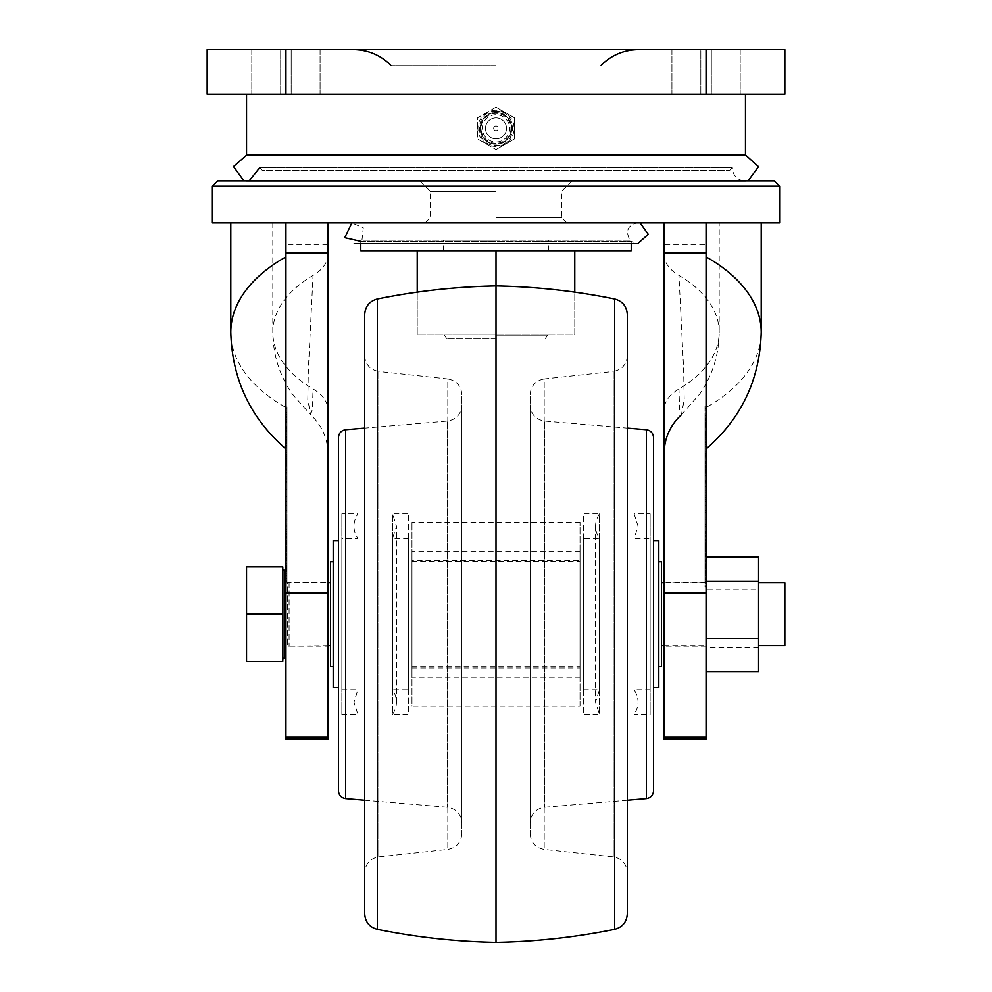 <?xml version="1.0" encoding="UTF-8"?>
<svg xmlns="http://www.w3.org/2000/svg" width="992" height="992" viewBox="0 0 992 992"><rect width="100%" height="100%" fill="white"/><g stroke="black" fill="none" stroke-linecap="round" stroke-linejoin="round"><path stroke-width="0.74" stroke-dasharray="4.96 3.72" d="M496 114.725A13.652 13.652 0 0 0 482.348 128.377A13.652 13.652 0 0 0 496 142.03A13.652 13.652 0 0 0 509.652 128.377A13.652 13.652 0 0 0 496 114.725M496 144.138A15.76 15.76 0 0 1 480.24 128.377A15.76 15.76 0 0 1 496 112.617A15.76 15.76 0 0 1 511.76 128.377A15.76 15.76 0 0 1 496 144.138A15.76 15.76 0 0 1 480.24 128.377A15.76 15.76 0 0 1 496 112.617A15.76 15.76 0 0 1 511.76 128.377A15.76 15.76 0 0 1 496 144.138A15.76 15.76 0 0 0 511.76 128.377A15.76 15.76 0 0 0 496 112.617C515.257 111.612 516.944 142.984 497.686 144.038C476.495 147.238 474.536 111.736 496 112.617A15.76 15.76 0 0 0 480.24 128.377A15.76 15.76 0 0 0 496 144.138M496 110.261A18.116 18.116 0 0 0 477.884 128.377A18.116 18.116 0 0 0 496 146.494A18.116 18.116 0 0 0 514.116 128.377A18.116 18.116 0 0 0 496 110.261M496 107.148L477.623 117.763L477.623 138.992L496 149.606L477.623 138.992L477.623 117.763L496 107.148L514.377 117.763L514.377 138.992L496 149.606L514.377 138.992L514.377 117.763L496 107.148M493.656 128.377A2.344 2.344 0 0 1 496 126.034A2.344 2.344 0 0 1 498.344 128.377A2.344 2.344 0 0 1 496 130.721A2.344 2.344 0 0 1 493.656 128.377M496 138.88A10.503 10.503 0 0 1 485.497 128.377A10.503 10.503 0 0 1 496 117.874A10.503 10.503 0 0 1 506.503 128.377A10.503 10.503 0 0 1 496 138.88A10.503 10.503 0 0 1 485.497 128.377A10.503 10.503 0 0 1 496 117.874A10.503 10.503 0 0 1 506.503 128.377A10.503 10.503 0 0 1 496 138.88M333.2 561.646L333.2 666.686L333.2 561.646M330.572 666.686L330.572 561.646M658.8 561.646L658.8 666.686L658.8 561.646M661.428 561.646L661.428 666.686M661.428 582.651L661.428 645.68L661.428 582.651M664.057 582.651L706.068 582.651L706.068 645.68L706.068 582.651M285.932 505.077L285.932 427.192L285.932 505.077L286.986 505.077L286.986 499.484L285.932 499.484M285.932 494.512L285.932 553.486L285.932 494.512L286.986 494.512L286.986 553.486L285.932 553.486M285.932 546.084L285.932 553.238L285.932 543.418L285.932 546.084L286.986 546.084L286.986 547.621L285.932 547.621M286.986 542.128L286.986 556.983L286.986 549.692L286.986 551.54L285.932 551.527L285.932 547.324L285.932 564.956L285.932 552.284L286.986 552.284L286.986 564.956L286.986 544.62L285.932 544.62L285.932 543.418L286.986 543.418L286.986 544.658L285.932 544.67L286.986 544.658L286.986 542.128L285.932 542.128M285.932 567.424L285.932 575.596L286.986 575.596L286.986 571.652L285.932 571.652L285.932 563.493L286.986 563.493L286.986 564.77L285.932 564.77L286.986 571.256L285.932 571.256M285.932 531.328L286.986 531.328L286.986 538.358L285.932 538.371L285.932 525.202L285.932 538.383M285.932 545.637L285.932 533.498L285.932 545.637L286.986 545.637L286.986 547.175L285.932 547.175M286.986 547.175L286.986 533.498L286.986 543.182L286.986 535.916L285.932 535.916L286.986 536.387L286.986 537.937L285.932 537.937M286.986 448.979L286.986 431.929L286.986 450.901L286.986 446.995L286.986 448.979L285.932 448.979L285.932 454.534L285.932 222.902L285.932 244.416L327.943 244.416L327.943 222.902L272.8 222.902L327.943 222.902L285.932 222.902L285.932 407.501A183.88 105.462 0 0 1 230.789 332.196M285.932 426.287L285.932 436.778L286.986 436.778L286.986 431.136L285.932 431.136L285.932 416.181L285.932 433.194L285.932 426.287L286.986 426.287L286.986 428.098L285.932 428.098M286.986 428.098L286.986 416.144L285.932 416.144L286.986 416.181L286.986 419.343L285.932 419.343M286.986 419.343L286.986 420.992L286.986 418.971L285.932 418.971L286.986 419.492L286.986 421.699L285.932 421.699M286.986 421.699L286.986 434L285.932 434L285.932 433.194L286.986 433.194L286.986 431.123L285.932 431.123M285.932 423.882L285.932 406.832L285.932 425.804L285.932 421.898L285.932 423.882L286.986 423.882L286.986 429.449L285.932 429.449M327.943 244.416L327.943 739.152L285.932 739.152L285.932 244.416M285.932 519.2L285.932 554.912L285.932 519.2L286.986 519.2L286.986 517.142L285.932 517.142M285.932 501.196L285.932 533.907L285.932 481.393L285.932 501.196L286.986 501.196L286.986 497.947L285.932 497.947M285.932 460.437L285.932 512.48L285.932 460.437L286.986 460.437L286.986 472.204L285.932 472.204M286.986 476.693L286.986 464.306L286.986 479.148L285.932 478.553L285.932 461.565L286.986 461.565L286.986 462.892L285.932 462.892L285.932 478.553L285.932 452.761L286.986 452.761L286.986 453.927L285.932 453.927L285.932 482.05L286.986 482.05L286.986 478.553L285.932 478.553L286.986 479.148L286.986 476.693L285.932 476.693M286.986 457.957L285.932 457.957L285.932 463.475L286.986 463.462L286.986 464.876L286.986 456.704L286.986 474.833L286.986 453.927L286.986 461.788L285.932 461.788L286.986 461.069L286.986 468.063L285.932 468.063M286.986 462.297L285.932 462.297L285.932 463.475L286.986 463.475L285.932 463.475L285.932 464.876L286.986 464.876L285.932 464.851M285.932 575L285.932 584.003L285.932 567.188L285.932 580.605L285.932 575L286.986 575L286.986 576.836L285.932 576.836M286.986 568.912L286.986 571.02L285.932 571.02L286.986 570.326L286.986 572.359L285.932 572.372L286.986 572.359L286.986 568.912L285.932 568.912M286.986 576.836L286.986 583.99L286.986 572.372L286.986 581.572L285.932 581.572L285.932 580.605L286.986 580.605L286.986 578.621L285.932 578.621M285.932 477.202L285.932 489.713L285.932 474.486L285.932 477.202L286.986 477.202L286.986 475.205L285.932 475.205M285.932 464.913L285.932 438.985L285.932 464.913L286.986 464.913L286.986 449.661L285.932 449.661M286.986 547.324L286.986 548.365L285.932 548.365L285.932 547.324L286.986 547.324L285.932 547.324M285.932 549.692L286.986 549.692M285.932 553.685L286.986 554.218L285.932 553.685M285.932 435.153L285.932 445.619L285.932 425.01L286.986 425.01L286.986 426.448L285.932 426.448L285.932 442.06L285.932 435.153L286.986 435.153L286.986 436.964L285.932 436.964M286.986 436.964L286.986 445.644L285.932 445.644L286.986 445.619L286.986 430.144L285.932 430.144M286.986 430.144L286.986 426.448L286.986 429.858L286.986 427.788L285.932 427.788L286.986 428.358L286.986 430.565L285.932 430.565M286.986 430.565L286.986 442.854L285.932 442.854L285.932 442.06L286.986 442.06L286.986 440.002L285.932 439.989L286.986 440.002L286.986 435.153M285.932 569.867L285.932 557.07L285.932 569.867L286.986 569.867L286.986 560.765L285.932 560.765M285.932 657.832L285.932 570.499L285.932 657.832M327.943 582.13L327.943 646.201L327.943 582.13L287.333 582.13L287.333 646.201L287.333 582.13L327.943 582.651M706.068 505.077L706.068 427.192L706.068 505.077L705.014 505.077L705.014 432.785L706.068 432.785M706.068 475.701L706.068 462.247L706.068 480.55L706.068 475.701L705.014 475.701L705.014 473.903L706.068 473.903M705.014 473.903L705.014 462.272L705.014 472.056L705.014 465.744L706.068 465.124L706.068 467.133L706.068 444.366L706.068 465.149L705.014 465.149L705.014 467.133L706.068 467.133M706.068 562.278L706.068 572.558L706.068 561.447L706.068 562.278L705.014 562.278L705.014 560.74L706.068 560.74M705.014 560.74L705.014 572.558L705.014 570.028L706.068 570.028L705.014 570.065L705.014 567.102L706.068 567.102M705.014 567.102L705.014 561.968L706.068 561.968L705.014 561.447L705.014 562.278M706.068 466.835L706.068 453.381L706.068 471.671L706.068 466.835L705.014 466.835L705.014 465.037L706.068 465.037L705.014 465.05L705.014 463.053L706.068 463.053M705.014 463.053L705.014 474.982L705.014 453.406L705.014 463.202L705.014 456.878L706.068 456.246L705.014 456.246L705.014 470.53L706.068 470.53M706.068 575.633L706.068 564.994L706.068 579.613L706.068 568.478L706.068 575.633L705.014 575.633L705.014 574.095L706.068 574.095M705.014 574.095L705.014 564.994L705.014 567.35L706.068 567.35L706.068 568.304L705.014 568.304L705.014 570.326L706.068 570.326M705.014 570.326L705.014 579.613L705.014 568.999L706.068 568.999L705.014 568.478L705.014 575.633M706.068 492.23L706.068 469.464L706.068 492.23L705.014 492.23L705.014 486.663L706.068 486.663M706.068 545.898L706.068 536.635L706.068 545.898L705.014 545.898L705.014 542.066L706.068 542.066M705.014 542.066L705.014 545.984L706.068 545.984L705.014 546.555L706.068 546.542M706.068 542.996L706.068 517.142L706.068 543.095L705.014 542.996L705.014 554.664L706.068 554.664M706.068 472.217L706.068 512.48L706.068 472.217L705.014 472.217L705.014 460.486L706.068 460.486M706.068 449.004L706.068 407.501A183.88 105.462 180 0 0 761.211 332.196M664.057 244.416L664.057 739.152L706.068 739.152L706.068 244.416L664.057 244.416L664.057 222.902L697.934 222.902L285.932 222.902L327.943 222.902L327.943 453.766C327.67 438.303 321.879 425.295 310.57 414.743L312.356 409.473L313.05 388.976L313.05 222.902L313.05 275.416L308.388 368.54L307.793 399.64L310.57 414.743L292.33 394.072C279.546 375.484 273.036 354.863 272.8 332.196A141.856 81.369 0 0 1 313.05 275.416A52.514 30.12 180 0 0 327.943 254.398L327.943 222.902M779.6 222.902L706.068 222.902L761.211 222.902L706.068 222.902L706.068 244.416M706.068 442.94L706.068 424.08L706.068 448.049L706.068 435.215L706.068 442.94L705.014 442.94L705.014 441.291L706.068 441.291M705.014 441.291L705.014 424.08L705.014 437.398L706.068 437.398L705.014 436.964L705.014 439.22L706.068 439.22M706.068 408.481L706.068 428.06L706.068 408.481L705.014 408.481L705.014 406.497L706.068 406.497M706.068 451.199L706.068 432.041L706.068 457.969L706.068 440.535L706.068 453.009L706.068 451.199L705.014 451.199L705.014 432.041L706.068 432.041M706.068 583.346L706.068 571.739L706.068 586.979L706.068 583.321L705.014 583.308L705.014 585.528L706.068 585.528M706.068 427.267L706.068 417.012L706.068 437.509L705.014 437.509L706.068 437.497L705.014 417.012L706.068 417.012L705.014 417.012L705.014 418.376L706.068 418.376M706.068 556.301L706.068 565.812L706.068 550.622L706.068 557.839L706.068 556.301L705.014 556.301L705.014 547.212L706.068 547.212M705.014 547.212L705.014 549.568L706.068 549.568L705.014 550.436L706.068 550.436M705.014 550.436L705.014 565.812L705.014 555.173L706.068 555.173L705.014 554.565L706.068 554.565M705.014 554.565L705.014 561.832L705.014 551.168L706.068 551.168L705.014 550.622L706.068 550.622M706.068 535.68L706.068 524.47L706.068 539.301L706.068 535.68L705.014 535.68L705.014 533.832L706.068 533.832M705.014 533.832L705.014 524.47L705.014 533.398L705.014 527.781L706.068 527.781L706.068 526.926L705.014 526.913L706.068 526.926M706.068 551.403L706.068 542.302L706.068 552.928L706.068 551.403L705.014 551.403L705.014 542.302L706.068 542.302M705.014 542.302L705.014 544.992L706.068 544.992L705.014 544.844L705.014 545.662L706.068 545.662M705.014 545.662L705.014 547.311L706.068 547.311L706.068 546.369L705.014 546.344L706.068 546.369M706.068 481.405L706.068 533.907L706.068 481.405L705.014 481.405L705.014 533.907L705.014 497.463L706.068 497.463M706.068 541.806L706.068 493.508L706.068 541.806L705.014 541.806L705.014 553.486L706.068 553.486L705.014 553.449L705.014 493.508L706.068 493.508M706.068 589.818L706.068 671.559L706.068 589.818L758.582 589.818L758.582 671.559M496 222.902L425.097 222.902L496 222.902M706.068 222.902L664.057 222.902L678.95 222.902L664.057 222.902L664.057 453.766M678.95 222.902L719.2 222.902L678.95 222.902L678.95 275.416L683.612 368.54L684.207 399.64L681.43 414.743L679.644 409.473L678.95 388.976L678.95 222.902M272.8 222.902L272.8 332.196A141.856 81.369 0 0 0 313.05 388.976A52.514 30.12 -0 0 1 327.943 409.994L327.943 254.398M285.932 222.902L212.4 222.902M212.4 186.149L779.6 186.149M774.343 180.891L217.657 180.891M664.057 582.13L664.057 646.201L664.057 582.13L706.068 582.13L706.068 646.201L706.068 582.13M664.057 254.398A52.514 30.12 -0 0 0 678.95 275.416A141.856 81.369 180 0 1 719.2 332.196A141.856 81.369 180 0 1 678.95 388.976A52.514 30.12 180 0 0 664.057 409.994L664.057 222.902M496 217.657L561.646 217.657L496 217.657M496 191.394L430.354 191.394L496 191.394M286.986 517.142L286.986 554.664L285.932 554.664M286.986 554.664L286.986 519.2M286.986 542.996L285.932 542.996M286.986 497.947L286.986 501.196M286.986 481.418L285.932 481.418M286.986 472.204L286.986 512.48L285.932 512.48M286.986 512.48L286.986 460.437M286.986 510.409L285.932 510.409M286.986 464.306L285.932 464.306L286.986 464.306M286.986 466.699L285.932 466.699M286.986 466.339L286.986 478.553L286.986 466.339L285.932 466.339M286.986 477.102L285.932 477.102M286.986 429.449L286.986 412.238L285.932 412.238M286.986 412.238L286.986 406.832L285.932 406.832M286.986 406.832L286.986 408.816L285.932 408.816M286.986 408.816L286.986 412.573L285.932 412.573M286.986 412.573L286.986 418.091L285.932 418.091M286.986 418.091L286.986 414.631L285.932 414.631M286.986 414.631L286.986 416.615L285.932 416.615M286.986 416.615L286.986 420.062L285.932 420.062M286.986 420.062L286.986 425.804L285.932 425.804M286.986 425.804L286.986 421.898L285.932 421.898M286.986 421.898L286.986 423.882M285.932 462.297L285.932 457.957M286.986 449.661L286.986 460.586L286.986 438.985L286.986 459.953L285.932 459.953L286.986 459.953L286.986 447.479L285.932 447.479M285.932 455.638L285.932 456.704L286.986 456.704L286.986 455.638L285.932 455.638M286.986 473.184L285.932 473.184M286.986 474.833L285.932 474.833M286.986 457.622L285.932 457.622M286.986 458.602L285.932 458.602M286.986 461.788L286.986 461.069L286.986 461.788M286.986 468.063L286.986 469.799L285.932 469.799M286.986 469.799L286.986 464.851M286.986 465.459L285.932 465.459M286.986 426.114L285.932 426.114M286.986 422.654L285.932 422.654M286.986 421.278L285.932 421.278M286.986 417.582L285.932 417.582M286.986 420.992L285.932 420.992M286.986 431.123L286.986 426.287M286.986 575.348L285.932 575.348M286.986 571.826L285.932 571.826M286.986 578.175L285.932 578.175M286.986 583.99L285.932 583.99L286.986 584.003M286.986 569.334L285.932 569.334M286.986 571.02L286.986 570.326L286.986 571.02M286.986 578.621L286.986 575M286.986 454.534L285.932 454.534M286.986 437.336L285.932 437.336M286.986 431.929L285.932 431.929M286.986 433.913L285.932 433.913M286.986 437.67L285.932 437.67M286.986 443.188L285.932 443.188M286.986 439.729L285.932 439.729M286.986 441.713L285.932 441.713M286.986 445.172L285.932 445.172M286.986 450.901L285.932 450.901M286.986 446.995L285.932 446.995M286.986 475.205L286.986 468.137L285.932 468.137M286.986 468.137L286.986 470.134L285.932 470.134M286.986 470.134L286.986 472.837L285.932 472.837M286.986 472.837L286.986 488.052L285.932 488.052M286.986 488.052L286.986 489.713L285.932 489.713M286.986 489.713L286.986 474.486L285.932 474.486M286.986 474.486L286.986 477.202M286.986 538.073L285.932 538.073M286.986 536.536L285.932 536.536M286.986 537.366L285.932 537.366M286.986 534.428L285.932 534.428M286.986 533.498L285.932 533.498M286.986 541.657L285.932 541.657M286.986 543.182L285.932 543.182M286.986 537.937L286.986 545.637M286.986 448.074L285.932 448.074M286.986 460.586L285.932 460.586M286.986 445.296L285.932 445.296M286.986 443.35L285.932 443.35M286.986 455.7L285.932 455.7M286.986 440.572L285.932 440.572M286.986 438.985L285.932 438.985M286.986 458.155L285.932 458.155M286.986 447.479L286.986 463.115L285.932 463.115M286.986 463.115L286.986 464.913M286.986 531.328L286.986 529.753L285.932 529.753M286.986 529.753L286.986 534.961L285.932 534.961M286.986 534.961L286.986 526.715L285.932 526.715M286.986 526.715L286.986 525.202L285.932 525.202M286.986 525.202L286.986 540.9L285.932 540.9M286.986 540.9L286.986 542.351L285.932 542.351M286.986 542.351L286.986 538.383M286.986 564.956L285.932 564.956M286.986 555.855L285.932 555.855M286.986 554.33L285.932 554.33M286.986 555.148L285.932 555.148M286.986 553.4L285.932 553.4M286.986 549.754L285.932 549.754M286.986 555.446L285.932 555.446M286.986 556.983L285.932 556.983M286.986 551.54L285.932 551.54M286.986 559.438L285.932 559.438M286.986 560.765L286.986 557.07L286.986 560.988L285.932 560.976L286.986 560.988L286.986 568.329L285.932 568.329M286.986 555.582L285.932 555.582M286.986 563.419L285.932 563.419M285.932 569.024L285.932 566.147L285.932 569.024L286.986 569.024L286.986 569.941L285.932 569.941M286.986 569.941L286.986 567.635L285.932 567.635M286.986 567.635L286.986 565.638L285.932 565.638L286.986 566.147L286.986 567.387L285.932 567.387M286.986 571.256L286.986 573.475L285.932 572.967M286.986 572.967L286.986 571.739L285.932 571.739M286.986 571.739L286.986 570.226L285.932 570.226M286.986 570.226L286.986 568.59L285.932 568.59M286.986 568.59L286.986 571.652L286.986 567.523L285.932 567.523M286.986 567.387L286.986 569.024M286.986 434.98L285.932 434.98M286.986 431.52L285.932 431.52M286.986 428.209L285.932 428.209M286.986 429.858L285.932 429.858M285.932 546.654L285.932 550.523L285.932 546.654L286.986 546.654L285.932 545.935M286.986 545.935L285.932 546.183M286.986 546.183L286.986 548.266L285.932 548.266M286.986 548.266L286.986 550.969L285.932 550.969L286.986 550.523L286.986 548.998L285.932 548.998M286.986 547.621L286.986 546.084M286.986 540.739L285.932 540.739L286.986 540.739M286.986 548.7L285.932 548.7M286.986 550.238L285.932 550.238M286.986 549.246L285.932 549.246M286.986 551.068L285.932 551.068M286.986 553.238L285.932 553.238L286.986 553.238M286.986 548.365L285.932 548.365M286.986 544.62L286.986 543.418L286.986 544.62M286.986 548.998L286.986 546.654M286.986 559.228L285.932 559.228M286.986 560.393L285.932 560.393M286.986 558.608L285.932 558.608M286.986 557.07L285.932 557.07M286.986 558.732L285.932 558.732M286.986 568.329L286.986 569.867M286.986 553.486L286.986 494.512M286.986 496.446L285.932 496.446M286.986 541.806L285.932 541.806M286.986 499.484L286.986 427.192L285.932 427.192M286.986 427.192L286.986 432.785L285.932 432.785M286.986 432.785L286.986 505.077M705.014 460.486L705.014 472.217M705.014 510.409L706.068 510.409M705.014 512.48L706.068 512.48M705.014 554.664L705.014 519.2L706.068 519.2M705.014 519.2L705.014 517.142L706.068 517.142M705.014 517.142L705.014 542.996M706.068 427.713L706.068 435.426L706.068 427.713L705.014 427.713L705.014 433.231L706.068 433.231M705.014 433.231L706.068 435.426L705.014 435.426L705.014 428.978L706.068 428.978M705.014 434.409L705.014 435.426L705.014 434.409M705.014 424.08L706.068 424.08M705.014 427.775L706.068 427.775M705.014 439.22L705.014 448.049L706.068 448.049M705.014 448.049L705.014 446.313L706.068 446.313M705.014 446.313L705.014 440.609L706.068 440.609M705.014 440.609L705.014 438.365L706.068 438.365L705.014 438.352L705.014 436.356L706.068 436.356M705.014 436.356L705.014 435.215L706.068 435.215M705.014 435.215L705.014 442.94M705.014 428.978L705.014 427.713M706.068 539.822L706.068 543.033L706.068 538.78L706.068 539.822L705.014 539.822L705.014 540.739L706.068 540.739M705.014 540.739L705.014 543.033L706.068 543.033M705.014 543.033L705.014 539.239L706.068 539.239L705.014 538.78L706.068 538.78M705.014 538.78L705.014 539.822M705.014 544.893L706.068 544.893M705.014 546.542L705.014 545.625L706.068 545.625M705.014 545.625L705.014 547.051L706.068 547.051M705.014 547.051L705.014 548.688L706.068 548.688L705.014 548.688L705.014 536.635L706.068 536.635L705.014 536.635L705.014 537.949L706.068 537.949M705.014 537.949L705.014 545.898M705.014 406.497L705.014 413.552L706.068 413.552M705.014 413.552L705.014 415.549L706.068 415.549M705.014 415.549L705.014 412.833L706.068 412.833M705.014 412.833L705.014 428.06L706.068 428.06M705.014 428.06L705.014 426.411L706.068 426.411M705.014 426.411L705.014 411.184L706.068 411.184M705.014 411.184L705.014 408.481M705.014 486.663L705.014 469.464L706.068 469.464M705.014 469.464L705.014 474.87L706.068 474.87M705.014 474.87L705.014 476.867L706.068 476.867M705.014 476.867L705.014 473.11L706.068 473.11M705.014 473.11L705.014 478.615L706.068 478.615M705.014 478.615L705.014 482.075L706.068 482.075M705.014 482.075L705.014 484.059L706.068 484.059M705.014 484.059L705.014 480.599L706.068 480.599M705.014 480.599L705.014 486.34L706.068 486.34M705.014 486.34L705.014 490.246L706.068 490.246M705.014 490.246L705.014 492.23M705.014 432.041L705.014 433.616L706.068 433.616M705.014 433.616L705.014 448.793L706.068 448.793M705.014 448.793L705.014 436.393L706.068 436.393M705.014 436.393L705.014 453.679L706.068 453.679M705.014 453.679L705.014 441.13L706.068 441.13M705.014 441.13L705.014 442.717L706.068 442.717M705.014 442.717L705.014 457.969L706.068 457.969M705.014 457.969L705.014 456.159L706.068 456.159M705.014 456.159L705.014 440.535L706.068 440.535M705.014 440.535L705.014 453.009L706.068 453.009M705.014 453.009L705.014 451.199M705.014 564.994L706.068 564.994M705.014 566.531L706.068 566.531M705.014 567.35L705.014 568.304L705.014 567.35M705.014 579.613L706.068 579.613M705.014 578.076L706.068 578.076M705.014 566.73L705.014 568.999L706.068 568.974L706.068 565.254L706.068 568.974L705.014 568.986L705.014 566.73L706.068 566.73M705.014 583.346L705.014 571.739L706.068 571.739M705.014 571.739L705.014 573.326L706.068 573.326M705.014 573.326L705.014 581.486L706.068 581.486M705.014 581.486L705.014 576.352L706.068 576.352M705.014 576.352L705.014 577.877L706.068 577.877M705.014 577.877L705.014 586.979L706.068 586.979M705.014 586.979L705.014 585.528M705.014 466.513L706.068 466.513M705.014 474.982L706.068 474.982M705.014 468.77L706.068 468.77M705.014 453.406L706.068 453.406L705.014 453.381M705.014 454.82L706.068 454.82M705.014 463.202L706.068 463.202M705.014 461.54L706.068 461.54M705.014 456.878L705.014 456.246L705.014 456.878M705.014 470.53L705.014 471.671L706.068 471.671M705.014 471.671L705.014 466.835M706.068 422.022L706.068 434.595L706.068 419.752L706.068 422.022L705.014 422.022L705.014 432.165L706.068 432.165M705.014 432.165L705.014 434.037L706.068 434.037L705.014 434.632L706.068 434.595M705.014 434.595L705.014 422.245L706.068 422.245M705.014 422.245L705.014 420.36L706.068 420.36L705.014 419.752L706.068 419.752M705.014 419.752L705.014 422.022M705.014 418.376L705.014 427.267M705.014 467.133L705.014 461.578L706.068 461.578M705.014 461.578L705.014 444.366L706.068 444.366M705.014 444.366L705.014 449.773L706.068 449.773M705.014 449.773L705.014 451.757L706.068 451.757M705.014 451.757L705.014 448.012L706.068 448.012M705.014 448.012L705.014 453.518L706.068 453.518M705.014 453.518L705.014 456.977L706.068 456.977M705.014 456.977L705.014 458.961L706.068 458.961M705.014 458.961L705.014 455.502L706.068 455.502M705.014 455.502L705.014 461.23L706.068 461.23M705.014 461.23L705.014 465.149L706.068 465.124M705.014 548.737L706.068 548.737M705.014 549.568L706.068 549.543M705.014 553.511L706.068 553.511L705.014 553.536M705.014 554.367L706.068 554.367M705.014 556.574L706.068 556.574M705.014 565.812L706.068 565.812M705.014 564.274L706.068 564.274M705.014 556.376L706.068 556.376M705.014 561.832L706.068 561.832M705.014 560.294L706.068 560.294M705.014 550.622L705.014 557.839L706.068 557.839M705.014 557.839L705.014 556.301M705.014 566.482L706.068 566.482M705.014 565.266L706.068 565.266L705.014 565.254M706.068 568.428L705.014 568.428L706.068 568.974M705.014 559.339L706.068 559.339L705.014 559.339M705.014 560.604L706.068 560.604M705.014 563.344L706.068 563.344M705.014 572.558L706.068 572.558M705.014 571.02L706.068 571.02M705.014 562.91L706.068 562.923L705.014 562.91M705.014 565.403L706.068 565.403M705.014 532.357L706.068 532.357M705.014 535.878L706.068 535.878M705.014 542.24L706.068 542.24M705.014 535.978L706.068 535.978M705.014 524.47L706.068 524.47L705.014 524.47M705.014 526.219L706.068 526.219M705.014 533.398L706.068 533.398M705.014 531.7L706.068 531.7M705.014 526.926L705.014 538.011L706.068 538.011M705.014 538.011L705.014 539.301L706.068 539.301M705.014 539.301L705.014 535.68M705.014 471.919L706.068 471.919M705.014 475.379L706.068 475.379M705.014 483.848L706.068 483.848M705.014 462.272L706.068 462.272L705.014 462.247M705.014 463.686L706.068 463.686M705.014 467.244L706.068 467.244M705.014 472.056L706.068 472.056M705.014 470.406L706.068 470.406M705.014 467.542L706.068 467.542M705.014 465.124L705.014 479.396L706.068 479.396M705.014 479.396L705.014 480.55L706.068 480.55M705.014 480.55L705.014 475.701M705.014 543.839L706.068 543.839M705.014 546.369L705.014 552.928L706.068 552.928M705.014 552.928L705.014 551.403M705.014 432.785L705.014 427.192L706.068 427.192M705.014 427.192L705.014 499.484L706.068 499.484M705.014 499.484L705.014 505.077M705.014 497.463L705.014 481.405M705.014 501.196L706.068 501.196M705.014 493.508L705.014 541.806M705.014 495.727L706.068 495.727M758.582 589.818L758.582 556.772M758.582 582.651L758.582 645.68L758.582 582.651M758.582 647.206L706.068 647.206M784.846 645.68L784.846 582.651M330.572 582.651L330.572 645.68L330.572 582.651M282.782 614.16L282.782 566.903L246.537 566.903L246.537 614.16L282.782 614.16L282.782 661.428L246.537 661.428L246.537 614.16M282.782 659.407L282.782 568.924L282.782 659.407M653.554 540.64L653.554 687.692L653.554 540.64M653.554 790.736L653.554 437.584M338.446 687.692L338.446 540.64L338.446 687.692M338.446 790.736L338.446 437.584M658.8 540.64L658.8 687.692M333.2 687.692L333.2 540.64M417.223 292.144L417.223 334.775L574.777 334.775L574.777 250.74L417.223 250.74L417.223 334.775L547.981 334.775L444.019 334.775L496 334.775L496 285.932L496 942.4M627.291 355.818L627.291 872.514L627.291 355.818C626.584 364.597 621.897 369.818 613.23 371.479L613.23 856.852L613.23 371.479L544.199 378.944L544.199 849.388L544.199 378.944C535.544 380.593 530.844 385.814 530.137 394.605L530.137 833.726L530.137 394.605M627.291 913.905L627.291 314.427M530.137 405.381L530.137 822.951L530.137 405.381C530.894 414.334 535.705 419.566 544.558 421.079L544.558 807.252L544.558 421.079L627.291 428.122M627.291 800.209L544.558 807.252C535.705 808.765 530.894 813.998 530.137 822.951M364.709 355.818L364.709 872.514L364.709 355.818C365.416 364.597 370.103 369.818 378.77 371.479L378.77 856.852L378.77 371.479L447.801 378.944L447.801 849.388L447.801 378.944C456.456 380.593 461.156 385.814 461.863 394.605L461.863 833.726L461.863 394.605M364.709 913.905L364.709 314.427M461.863 405.381L461.863 822.951L461.863 405.381C461.106 414.334 456.295 419.566 447.442 421.079L447.442 807.252L447.442 421.079L364.709 428.122M364.709 800.209L447.442 807.252C456.295 808.765 461.106 813.998 461.863 822.951M580.022 706.068L580.022 522.263L580.022 706.068L411.978 706.068L411.978 522.263L411.978 706.068M580.022 677.189L580.022 551.143L580.022 677.189L411.978 677.189L411.978 551.143L411.978 677.189M583.432 538.532L583.432 689.8L583.432 538.532L599.466 538.532L599.466 689.8L599.466 538.532C594.233 530.311 594.233 522.09 599.466 513.856L599.466 714.463L599.466 513.856L583.432 513.856L583.432 714.463L583.432 513.856M341.856 513.856L341.856 714.463L341.856 513.856L357.889 513.856L357.889 714.463L357.889 513.856C352.644 522.09 352.644 530.311 357.889 538.532L357.889 689.8L341.856 689.8L341.856 538.532L341.856 689.8M341.856 714.463L357.889 714.463L353.946 702.138L357.889 689.8L357.889 538.532L341.856 538.532M408.568 689.8L408.568 538.532L408.568 689.8L392.534 689.8L392.534 538.532L392.534 689.8C397.767 698.021 397.767 706.242 392.534 714.463L392.534 513.856L392.534 714.463L408.568 714.463L408.568 513.856L408.568 714.463M650.144 538.532L650.144 689.8L650.144 538.532L634.111 538.532L634.111 689.8L634.111 538.532L638.054 526.194L634.111 513.856L634.111 714.463C639.356 706.242 639.356 698.021 634.111 689.8L650.144 689.8M650.144 513.856L650.144 714.463L650.144 513.856L634.111 513.856L634.111 714.463L650.144 714.463M580.022 560.331L580.022 668L580.022 560.331L411.978 560.331L411.978 668L411.978 560.331M580.022 666.686L580.022 561.646L580.022 666.686L411.978 666.686L411.978 561.646L411.978 666.686M411.978 561.646L580.022 561.646M496 240.238L443.486 240.238L496 240.238M630.044 240.238L361.956 240.238L630.044 240.238C625.109 231.062 627.688 225.196 637.794 222.642L354.206 222.642L640.138 222.902M246.81 154.901L745.463 154.64L246.537 154.64M496 94.24L246.537 94.24L496 94.24M711.326 94.24L671.931 94.24L740.206 94.24L700.823 94.24L740.206 94.24L711.326 94.24L711.326 49.6L671.931 49.6L700.823 49.6L671.931 49.6L700.823 49.6L700.823 94.24L700.823 49.6L700.823 94.24L700.823 49.6L740.206 49.6L700.823 49.6L740.206 49.6L711.326 49.6L711.326 94.24M291.177 94.24L251.794 94.24L320.069 94.24L280.674 94.24L320.069 94.24L291.177 94.24L291.177 49.6L251.794 49.6L280.674 49.6L251.794 49.6L280.674 49.6L280.674 94.24L280.674 49.6L280.674 94.24L280.674 49.6L320.069 49.6L280.674 49.6L320.069 49.6L291.177 49.6L291.177 94.24M706.068 94.24L285.932 94.24L285.932 49.6L706.068 49.6L706.068 94.24L784.846 94.24M207.154 94.24L285.932 94.24M496 49.6L638.538 49.6L496 49.6M784.846 49.6L706.068 49.6M285.932 49.6L207.154 49.6M496 65.36L390.96 65.36L496 65.36M259.668 167.76L732.332 167.76L259.668 167.76L262.297 170.388L729.703 170.388L262.297 170.388M243.933 180.891L249.153 180.891M361.956 240.238L363.283 227.862L351.862 222.902M360.766 241.354L631.234 241.354L360.766 241.354L360.766 243.648M496 338.446L446.648 338.446L496 338.446M496 335.817L547.981 335.817L496 335.817M574.777 250.74L496 250.74L496 334.775L574.777 334.775L574.777 292.144M631.234 250.74L417.223 250.74M496 250.74L360.766 250.74M496 143.356A14.979 14.979 0 0 1 481.021 128.377A14.979 14.979 0 0 1 496 113.398A14.979 14.979 0 0 1 510.979 128.377A14.979 14.979 0 0 1 496 143.356M286.986 469.997L285.932 469.997M705.014 567.449L706.068 567.449M289.081 582.651L289.081 645.68L289.081 582.651M284.357 657.832L284.357 570.499M614.68 298.989L614.68 929.343M646.338 429.734L646.338 798.585M377.32 298.989L377.32 929.343M345.662 429.734L345.662 798.585M496 111.302C474.002 110.199 474.002 146.556 496 145.44C517.998 146.556 517.998 110.199 496 111.302M664.057 645.68L706.068 645.68M327.943 645.68L287.333 646.201L327.943 646.201M681.43 414.743L699.67 394.072C712.454 375.484 718.964 354.863 719.2 332.196L719.2 222.902M706.068 646.201L664.057 646.201M419.852 180.891L430.354 191.394L430.354 217.657L425.097 222.902M572.148 180.891L561.646 191.394L561.646 217.657L566.903 222.902M286.986 554.912L285.932 554.912M286.986 543.095L285.932 543.095M286.986 481.393L285.932 481.393M286.986 533.907L285.932 533.907M285.932 479.173L286.986 479.173M285.932 464.281L286.986 464.281M285.932 461.007L286.986 461.007M285.932 418.922L286.986 418.922M285.932 567.188L286.986 567.188M285.932 569.619L286.986 569.619M285.932 551.354L286.986 551.354M285.932 542.909L286.986 542.909M705.014 554.912L706.068 554.912M705.014 543.095L706.068 543.095M706.068 435.463L705.014 435.463M706.068 437.658L705.014 437.658M706.068 567.275L705.014 567.275M706.068 456.184L705.014 456.184M706.068 570.189L705.014 570.189M706.068 561.435L705.014 561.435M706.068 544.782L705.014 544.782M705.014 533.907L706.068 533.907M705.014 481.393L706.068 481.393M530.137 833.726C530.844 842.518 535.544 847.738 544.199 849.388L613.23 856.852C621.897 858.502 626.584 863.722 627.291 872.514M461.863 833.726C461.156 842.518 456.456 847.738 447.801 849.388L378.77 856.852C370.103 858.502 365.416 863.722 364.709 872.514M580.022 551.143L411.978 551.143M580.022 522.263L411.978 522.263M583.432 689.8L599.466 689.8L595.522 702.138L599.466 714.463L583.432 714.463M595.522 526.194L595.522 702.138L595.522 526.194M353.946 526.194L353.946 702.138L353.946 526.194M408.568 538.532L392.534 538.532L396.478 526.194L392.534 513.856L408.568 513.856M396.478 702.138L396.478 526.194L396.478 702.138M638.054 702.138L638.054 526.194L638.054 702.138M411.978 668L580.022 668M320.069 49.6L320.069 94.24L320.069 49.6M251.794 49.6L251.794 94.24L251.794 49.6M740.206 49.6L740.206 94.24L740.206 49.6M671.931 49.6L671.931 94.24L671.931 49.6M729.703 170.388L732.332 167.76C732.989 175.869 737.366 180.346 745.463 181.152L748.067 180.891M745.19 154.901L246.537 154.901M246.537 181.152L745.463 181.152L246.537 181.152M444.019 170.388L444.019 250.74M547.981 170.388L547.981 250.74M548.514 250.74L548.514 240.238M443.486 250.74L443.486 240.238M631.234 243.648L631.234 241.354L637.794 243.648L354.206 243.648M545.352 338.446L547.981 334.775M446.648 338.446L444.019 334.775"/><path stroke-width="1.49" d="M333.2 666.686L330.572 666.686L330.572 561.646L333.2 561.646M658.8 561.646L661.428 561.646L661.428 666.686L658.8 666.686M661.428 582.651L664.057 582.651M285.932 739.152L285.932 737.254L327.943 737.254L327.943 739.152L285.932 739.152M327.943 222.902L327.943 253.022L285.932 253.022L285.932 737.254M285.932 253.022L285.932 222.902L779.6 222.902L779.6 186.149L212.4 186.149L212.4 222.902L285.932 222.902M664.057 222.902L664.057 253.022L706.068 253.022L706.068 222.902M706.068 253.022L706.068 737.254L664.057 737.254L664.057 739.152L706.068 739.152L706.068 737.254M327.943 253.022L327.943 737.254M285.932 592.881L327.943 592.881M212.4 186.149L217.657 180.891L774.343 180.891L779.6 186.149M664.057 253.022L664.057 737.254M706.068 592.881L664.057 592.881M706.068 556.772L758.582 556.772L758.582 671.559L706.068 671.559M706.068 638.513L758.582 638.513M758.582 581.126L706.068 581.126M758.582 582.651L784.846 582.651L784.846 645.68L758.582 645.68M327.943 582.651L330.572 582.651M285.932 657.832L284.357 657.832L282.782 659.407M246.537 614.16L246.537 661.428L282.782 661.428L282.782 566.903L246.537 566.903L246.537 614.16L282.782 614.16M646.338 798.585L646.338 429.734C650.777 430.491 653.17 433.107 653.554 437.584L653.554 790.736C653.17 795.212 650.777 797.828 646.338 798.585L627.291 800.209M345.662 798.585L345.662 429.734C341.223 430.491 338.83 433.107 338.446 437.584L338.446 790.736C338.83 795.212 341.223 797.828 345.662 798.585L364.709 800.209M653.554 687.692L658.8 687.692L658.8 540.64L653.554 540.64M338.446 540.64L333.2 540.64L333.2 687.692L338.446 687.692M614.68 298.989C575.521 291.028 535.953 286.676 496 285.932L496 942.4C535.953 941.656 575.521 937.291 614.68 929.343L614.68 298.989C622.53 301.159 626.733 306.305 627.291 314.427L627.291 913.905C626.733 922.027 622.53 927.173 614.68 929.343M496 942.4C456.047 941.656 416.479 937.291 377.32 929.343L377.32 298.989C369.47 301.159 365.267 306.305 364.709 314.427L364.709 913.905C365.267 922.027 369.47 927.173 377.32 929.343M745.19 154.901L246.537 154.901M784.846 94.24L784.846 49.6L784.846 94.24L706.068 94.24L706.068 49.6L285.932 49.6L285.932 94.24L706.068 94.24M285.932 94.24L207.154 94.24L207.154 49.6L207.154 94.24M207.154 49.6L285.932 49.6M706.068 49.6L784.846 49.6M246.81 154.901L233.492 166.582L243.933 180.891M249.153 180.891L259.668 167.76M351.862 222.902L344.745 237.708L360.766 241.354M377.32 298.989C416.479 291.028 456.047 286.676 496 285.932L496 250.74M574.777 250.74L574.777 292.144M417.223 292.144L417.223 250.74M360.766 243.648L360.766 250.74L631.234 250.74L631.234 243.648M285.932 449.004C250.43 418.252 232.054 379.316 230.789 332.196A183.88 105.462 0 0 1 285.932 256.891M706.068 449.004C741.57 418.252 759.946 379.316 761.211 332.196A183.88 105.462 180 0 0 706.068 256.891M285.932 570.499L284.357 570.499L284.357 657.832M661.428 645.68L664.057 645.68M230.789 332.196L230.789 222.902M761.211 332.196L761.211 222.902M681.43 414.743C670.121 425.295 664.33 438.303 664.057 453.766M327.943 645.68L330.572 645.68M284.357 570.499L282.782 568.924M646.338 429.734L627.291 428.122M345.662 429.734L364.709 428.122M390.96 65.36C380.581 55.081 368.069 49.823 353.462 49.6M601.04 65.36C611.419 55.081 623.931 49.823 638.538 49.6M246.537 94.24L246.537 154.64M745.463 94.24L745.463 154.64M748.067 180.891L758.52 166.718L745.463 154.901M354.206 243.648L637.794 243.648L648.235 234.323L640.138 222.902"/></g></svg>
